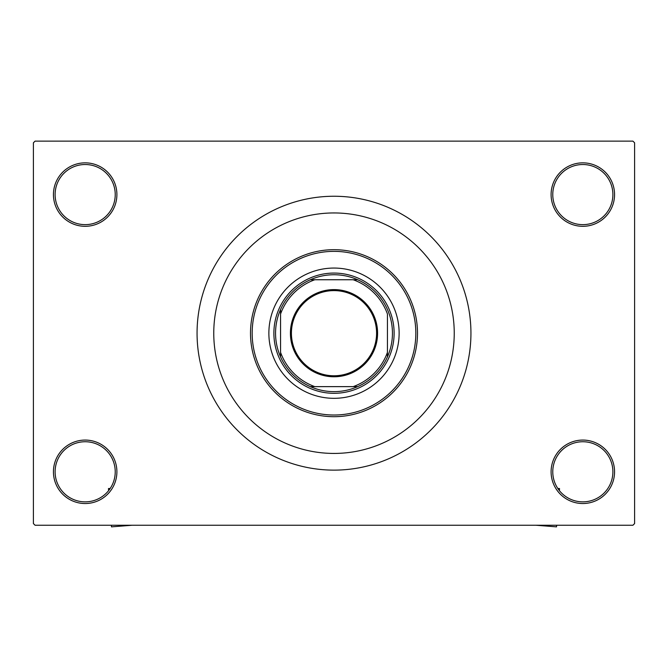 <?xml version="1.0" encoding="UTF-8"?>
<svg xmlns="http://www.w3.org/2000/svg" width="668" height="668" viewBox="0 0 668 668"><rect width="100%" height="100%" fill="white"/><g stroke="black" fill="none" stroke-linecap="round" stroke-linejoin="round"><path stroke-width="1" d="M551.1 471.8A31.73 31.73 0 0 1 582.83 440.07A31.73 31.73 0 0 1 614.56 471.8A31.73 31.73 0 0 1 582.83 503.53A31.73 31.73 0 0 1 551.1 471.8M612.89 471.8A30.06 30.06 0 0 0 582.83 441.74A30.06 30.06 0 0 0 552.77 471.8A30.06 30.06 0 0 0 582.83 501.86A30.06 30.06 0 0 0 612.89 471.8M53.44 471.8A31.73 31.73 0 0 1 85.17 440.07A31.73 31.73 0 0 1 116.9 471.8A31.73 31.73 0 0 1 85.17 503.53A31.73 31.73 0 0 1 53.44 471.8M115.23 471.8A30.06 30.06 0 0 0 85.17 441.74A30.06 30.06 0 0 0 55.11 471.8A30.06 30.06 0 0 0 85.17 501.86A30.06 30.06 0 0 0 115.23 471.8M53.44 194.58A31.73 31.73 0 0 1 85.17 162.85A31.73 31.73 0 0 1 116.9 194.58A31.73 31.73 0 0 1 85.17 226.31A31.73 31.73 0 0 1 53.44 194.58M115.23 194.58A30.06 30.06 0 0 0 85.17 164.52A30.06 30.06 0 0 0 55.11 194.58A30.06 30.06 0 0 0 85.17 224.64A30.06 30.06 0 0 0 115.23 194.58M551.1 194.58A31.73 31.73 0 0 1 582.83 162.85A31.73 31.73 0 0 1 614.56 194.58A31.73 31.73 0 0 1 582.83 226.31A31.73 31.73 0 0 1 551.1 194.58M612.89 194.58A30.06 30.06 0 0 0 582.83 164.52A30.06 30.06 0 0 0 552.77 194.58A30.06 30.06 0 0 0 582.83 224.64A30.06 30.06 0 0 0 612.89 194.58M197.06 333.19A136.94 136.94 0 0 0 334 470.13A136.94 136.94 0 0 0 470.94 333.19A136.94 136.94 0 0 0 334 196.25A136.94 136.94 0 0 0 197.06 333.19M454.24 333.19A120.24 120.24 0 0 0 334 212.95A120.24 120.24 0 0 0 213.76 333.19A120.24 120.24 0 0 0 334 453.43A120.24 120.24 0 0 0 454.24 333.19A120.24 120.24 0 0 0 334 212.95A120.24 120.24 0 0 0 213.76 333.19A120.24 120.24 0 0 0 334 453.43A120.24 120.24 0 0 0 454.24 333.19M632.93 525.24L35.07 525.24L33.4 523.57L33.4 142.81L35.07 141.14L632.93 141.14L634.6 142.81L634.6 523.57L632.93 525.24M334 289.603A43.587 43.587 0 0 1 377.587 333.19A43.587 43.587 0 0 1 334 376.777A43.587 43.587 0 0 1 290.413 333.19A43.587 43.587 0 0 1 334 289.603M334 375.775A42.585 42.585 0 0 0 376.585 333.19A42.585 42.585 0 0 0 334 290.605A42.585 42.585 0 0 0 291.415 333.19A42.585 42.585 0 0 0 334 375.775M334 274.74A58.45 58.45 0 0 0 310.328 279.75L314.812 279.75L310.328 279.75A58.45 58.45 0 0 0 280.56 356.862L280.56 352.37L280.56 356.862A58.45 58.45 0 0 0 357.672 386.63L353.188 386.63L357.672 386.63A58.45 58.45 0 0 0 387.44 356.862L387.44 314.002A56.78 56.78 0 0 0 353.188 279.75L314.812 279.75A56.78 56.78 0 0 0 280.56 314.002L280.56 352.37A56.78 56.78 0 0 0 314.812 386.63L353.188 386.63A56.78 56.78 0 0 0 387.44 352.37L387.44 356.862A58.45 58.45 0 0 0 357.672 279.75L353.188 279.75L357.672 279.75A58.45 58.45 0 0 0 334 274.74M334 393.31A60.12 60.12 0 0 1 273.88 333.19A60.12 60.12 0 0 1 334 273.07A60.12 60.12 0 0 1 394.12 333.19A60.12 60.12 0 0 1 334 393.31M310.328 386.63L314.812 386.63L310.328 386.63M280.56 309.509L280.56 314.002L280.56 309.509M399.13 333.19A65.13 65.13 0 0 0 334 268.06A65.13 65.13 0 0 0 268.87 333.19A65.13 65.13 0 0 0 334 398.32A65.13 65.13 0 0 0 399.13 333.19M252.17 333.19A81.83 81.83 0 0 0 334 415.02A81.83 81.83 0 0 0 415.83 333.19A81.83 81.83 0 0 0 334 251.36A81.83 81.83 0 0 0 252.17 333.19M417.5 333.19A83.5 83.5 0 0 1 334 416.69A83.5 83.5 0 0 1 250.5 333.19A83.5 83.5 0 0 1 334 249.69A83.5 83.5 0 0 1 417.5 333.19M110.203 488.433L108.466 488.575L108.625 490.596M132.122 525.24L111.489 526.86L111.356 525.24M557.797 488.433L559.534 488.575L559.375 490.596M535.878 525.24L556.511 526.86L556.644 525.24"/></g></svg>
